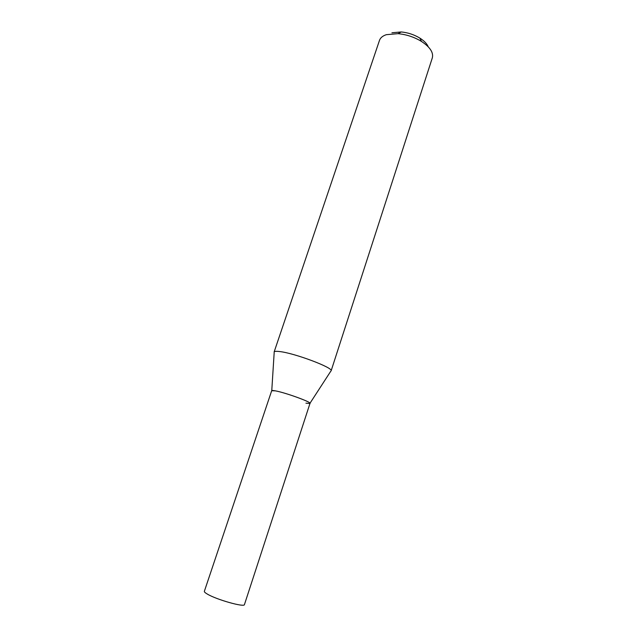 <?xml version="1.0" encoding="UTF-8"?>
<svg xmlns="http://www.w3.org/2000/svg" width="637" height="637" viewBox="0 0 637 637"><rect width="100%" height="100%" fill="white"/><g stroke="black" fill="none" stroke-linecap="round" stroke-linejoin="round"><path stroke-width="0.96" d="M271.752 390.951C271.402 390.37 272.596 390.338 275.335 390.847C285.917 392.703 313.651 402.942 309.805 403.532L305.935 403.165M279.603 351.544C276.219 351.13 274.396 351.29 274.117 352.022L379.493 40.362C380.393 37.79 382.678 35.895 386.348 34.677L398.014 33.665C406.414 34.47 414.233 37.057 421.463 41.421C430.015 47.082 433.638 52.553 432.332 57.84L331.113 370.877C333.915 367.947 294.581 353.105 279.603 351.544M428.271 46.843C426.997 43.778 424.202 40.872 419.879 38.116C414.138 34.645 407.927 32.591 401.246 31.954L391.938 32.774M204.358 591.319C204.19 591.9 205.17 592.816 207.296 594.058C216.453 599.656 244.68 607.594 244.449 604.577L309.996 403.38C311.557 402.114 285.28 392.583 275.335 390.847L271.688 390.712L204.358 591.319M271.768 390.608L274.181 352.564M401.246 31.954L398.014 33.665M419.879 38.116L421.463 41.421M309.988 403.253L330.738 371.267"/></g></svg>
